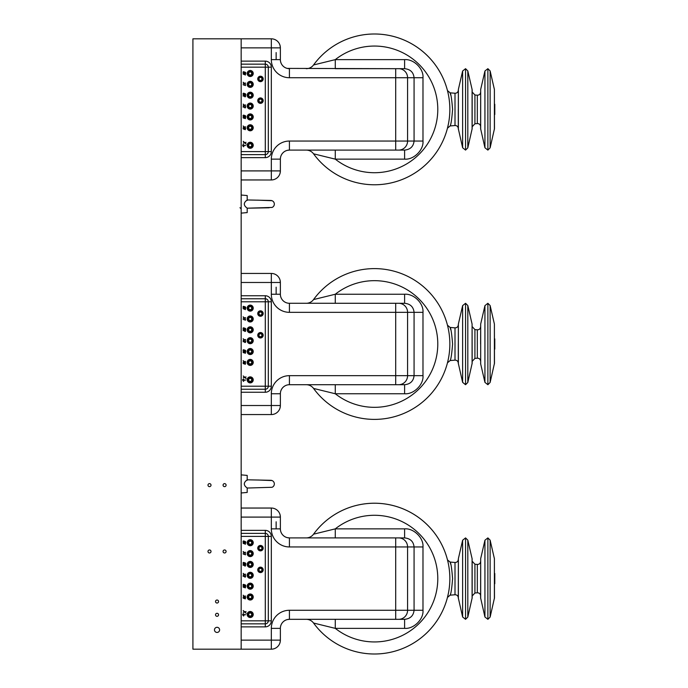 <?xml version="1.0" encoding="UTF-8"?>
<svg xmlns="http://www.w3.org/2000/svg" width="688" height="688" viewBox="0 0 688 688"><rect width="100%" height="100%" fill="white"/><g stroke="black" fill="none" stroke-linecap="round" stroke-linejoin="round"><path stroke-width="1.03" d="M241.17 649.18L192.915 649.18L192.915 38.82L241.17 38.82L241.17 649.18L271.321 649.18A9.047 9.047 0 0 0 280.369 640.132L280.369 628.368A9.047 9.047 0 0 1 289.416 619.32A9.047 9.047 0 0 0 280.369 628.368A9.047 9.047 0 0 1 289.416 619.32L398.67 619.32L395.695 619.32L395.695 610.273L289.416 610.273L289.416 619.32L287.163 619.613A9.047 9.047 0 0 0 286.346 619.862A9.047 9.047 0 0 1 287.163 619.613A9.047 9.047 0 0 0 286.346 619.862L285.52 620.206A9.047 9.047 0 0 0 284.737 620.628A9.047 9.047 0 0 1 285.52 620.206A9.047 9.047 0 0 0 284.737 620.628L283.989 621.126A9.047 9.047 0 0 0 283.301 621.703L283.301 621.703A9.047 9.047 0 0 1 283.989 621.126A9.047 9.047 0 0 0 283.301 621.703L282.648 622.365A9.047 9.047 0 0 0 282.089 623.061A9.047 9.047 0 0 1 282.648 622.365A9.047 9.047 0 0 0 282.089 623.061L281.598 623.818A9.047 9.047 0 0 0 281.194 624.601A9.047 9.047 0 0 1 281.598 623.818A9.047 9.047 0 0 0 281.194 624.601L280.859 625.435A9.047 9.047 0 0 0 280.627 626.252A9.047 9.047 0 0 1 280.859 625.435A9.047 9.047 0 0 0 280.627 626.252L280.463 627.06A9.047 9.047 0 0 0 280.386 627.869A9.047 9.047 0 0 1 280.463 627.06A9.047 9.047 0 0 0 280.386 627.869L280.369 628.368L271.321 628.368A18.094 18.094 0 0 1 289.416 610.273M217.047 632.444A2.563 2.563 0 0 0 219.266 628.6A2.563 2.563 0 0 0 214.819 628.6A2.563 2.563 0 0 0 217.047 632.444M217.047 616.31A1.505 1.505 0 0 0 218.345 614.049A1.505 1.505 0 0 0 215.74 614.049A1.505 1.505 0 0 0 217.047 616.31M217.047 603.041A1.505 1.505 0 0 0 218.345 600.779A1.505 1.505 0 0 0 215.74 600.779A1.505 1.505 0 0 0 217.047 603.041M209.505 552.98A1.505 1.505 0 0 0 210.812 550.718A1.505 1.505 0 0 0 208.197 550.718A1.505 1.505 0 0 0 209.505 552.98M209.505 486.64A1.505 1.505 0 0 0 210.812 484.378A1.505 1.505 0 0 0 208.197 484.378A1.505 1.505 0 0 0 209.505 486.64M224.58 486.64A1.505 1.505 0 0 0 225.888 484.378A1.505 1.505 0 0 0 223.273 484.378A1.505 1.505 0 0 0 224.58 486.64M224.58 552.98A1.505 1.505 0 0 0 225.888 550.718A1.505 1.505 0 0 0 223.273 550.718A1.505 1.505 0 0 0 224.58 552.98M269.154 207.793L247.198 208.197L272.07 207.432A3.621 3.621 0 0 0 270.719 200.457L247.198 199.959L247.198 200.423M241.17 213.125L247.198 212.592L247.198 208.137C243.363 205.428 243.363 202.719 247.198 200.01L247.198 195.555L241.17 195.031M272.07 207.432A3.621 3.621 0 0 0 272.07 200.715L257.553 200.148M257.845 480L272.07 480.568A3.621 3.621 0 0 1 272.07 487.285L247.198 488.041L272.07 487.285A3.621 3.621 0 0 0 272.07 480.568A3.621 3.621 0 0 0 272.044 480.551A3.621 3.621 0 0 0 270.719 480.301L247.198 479.803L247.198 480.267M241.17 492.969L247.198 492.445L247.198 487.99C243.363 485.281 243.363 482.572 247.198 479.863L247.198 475.408L241.17 474.875M494.397 89.449L494.474 128.647L490.123 147.843L490.123 70.933L494.397 89.449L494.397 129.327M490.123 70.933L487.878 68.68L487.878 150.096L490.123 147.843M480.68 129.327L480.68 89.449L480.602 128.647L484.937 147.757L484.937 71.01L487.878 68.68M480.602 126.575C480.387 124.614 479.295 123.616 477.326 123.565L477.326 95.202L474.918 94.996L472.166 91.986L472.166 90.128L472.166 128.647L467.814 147.843L467.814 70.933L472.088 89.449L472.088 129.327M467.814 70.933L465.561 68.68L465.561 150.096L467.814 147.843M458.371 129.327L458.371 89.449L458.294 128.647L462.628 147.757L462.628 71.01L465.561 68.68M458.294 109.383L458.294 128.527C458.07 126.566 456.978 125.569 455.009 125.517L450.115 125.947L447.467 128.2L448.198 125.061A75.388 75.388 0 0 1 313.547 153.811A75.388 75.388 0 0 0 424.935 165.378A75.388 75.388 0 0 0 424.935 53.389A75.388 75.388 0 0 0 313.547 64.964A75.388 75.388 0 0 1 447.475 90.61L447.75 91.728M450.778 95.168L450.115 92.828C450.95 93.783 451.775 99.304 452.601 109.383C451.775 119.471 450.95 124.992 450.115 125.947M449.814 107.07L449.823 107.345A75.388 75.388 0 0 1 449.84 108.472L449.84 110.192M449.823 111.413A75.388 75.388 0 0 0 449.849 109.168A75.388 75.388 0 0 1 449.823 111.413L449.814 111.628A75.388 75.388 0 0 1 448.481 123.694L447.467 128.192M448.284 124.683L448.507 123.522M448.395 94.643L447.905 92.364A75.388 75.388 0 0 1 448.155 93.499L448.43 94.849A75.388 75.388 0 0 1 449.316 100.457A75.388 75.388 0 0 0 448.43 94.849M447.871 92.252L447.475 90.61A75.388 75.388 0 0 0 313.547 64.964L335.28 59.632L335.28 68.68L404.613 68.68L335.28 68.68M447.836 92.106A75.388 75.388 0 0 0 447.51 90.747A75.388 75.388 0 0 1 447.836 92.106L448.077 93.147M449.806 107.01A75.388 75.388 0 0 0 449.359 100.835A75.388 75.388 0 0 1 449.806 107.01M335.28 150.096L335.28 159.143L313.547 153.811A75.388 75.388 0 0 0 448.198 125.061M404.613 59.632C413.703 58.824 423.799 68.774 422.982 77.727L414.073 77.727C413.471 72.266 410.315 69.247 404.613 68.68L404.613 59.632L335.28 59.632A63.33 63.33 0 0 1 420.97 66.409A63.33 63.33 0 0 1 420.97 152.366A63.33 63.33 0 0 1 335.28 159.143L404.613 159.143L404.613 150.096L289.416 150.096A9.047 9.047 0 0 0 280.369 159.143A9.047 9.047 0 0 1 289.416 150.096L289.416 141.049L395.695 141.049L395.695 150.096L398.67 150.096A9.047 8.91 -90 0 0 407.58 141.049L395.695 141.049L395.695 77.727L289.416 77.727L289.416 68.68A9.047 9.047 0 0 1 280.369 59.632L280.369 47.868A9.047 9.047 0 0 0 271.321 38.82L241.17 38.82M287.171 68.396L289.416 68.68A9.047 9.047 0 0 1 280.369 59.632L280.386 60.131A9.047 9.047 0 0 0 280.463 60.94A9.047 9.047 0 0 1 280.386 60.131A9.047 9.047 0 0 0 280.463 60.94L280.627 61.748A9.047 9.047 0 0 0 280.859 62.565A9.047 9.047 0 0 1 280.627 61.748A9.047 9.047 0 0 0 280.859 62.565L281.194 63.399A9.047 9.047 0 0 0 281.598 64.182A9.047 9.047 0 0 1 281.194 63.399A9.047 9.047 0 0 0 281.598 64.182L282.089 64.939A9.047 9.047 0 0 0 282.648 65.635A9.047 9.047 0 0 1 282.089 64.939A9.047 9.047 0 0 0 282.648 65.635L283.301 66.297A9.047 9.047 0 0 0 283.989 66.874A9.047 9.047 0 0 1 283.301 66.297A9.047 9.047 0 0 0 283.989 66.874L284.737 67.372A9.047 9.047 0 0 0 285.52 67.794A9.047 9.047 0 0 1 284.737 67.372A9.047 9.047 0 0 0 285.52 67.794L286.346 68.138A9.047 9.047 0 0 0 287.171 68.396A9.047 9.047 0 0 1 286.346 68.138A9.047 9.047 0 0 0 287.171 68.396L395.695 68.68L395.695 77.727L414.073 77.727L414.073 141.049C413.471 146.51 410.315 149.52 404.613 150.096L398.67 150.096M313.547 153.811A9.047 9.047 0 0 0 306.237 150.096A9.047 9.047 0 0 1 313.547 153.811A75.388 75.388 0 0 0 424.935 165.378A75.388 75.388 0 0 0 424.935 53.389A75.388 75.388 0 0 0 313.547 64.964A9.047 9.047 0 0 1 306.237 68.68A9.047 9.047 0 0 0 313.547 64.964M395.695 68.68L398.67 68.68A9.047 8.91 -90 0 1 407.58 77.727L407.58 141.049L422.982 141.049L422.982 77.727M288.702 150.122A9.047 9.047 0 0 0 287.971 150.216A9.047 9.047 0 0 1 288.702 150.122A9.047 9.047 0 0 0 287.971 150.216M287.163 150.38A9.047 9.047 0 0 0 286.346 150.638A9.047 9.047 0 0 1 287.163 150.38A9.047 9.047 0 0 0 286.346 150.638L285.52 150.982A9.047 9.047 0 0 0 284.737 151.403A9.047 9.047 0 0 1 285.52 150.982A9.047 9.047 0 0 0 284.737 151.403L283.989 151.902A9.047 9.047 0 0 0 283.301 152.478L283.301 152.478A9.047 9.047 0 0 1 283.989 151.902A9.047 9.047 0 0 0 283.301 152.478L282.648 153.14A9.047 9.047 0 0 0 282.089 153.837A9.047 9.047 0 0 1 282.648 153.14A9.047 9.047 0 0 0 282.089 153.837L281.598 154.594A9.047 9.047 0 0 0 281.194 155.376A9.047 9.047 0 0 1 281.598 154.594A9.047 9.047 0 0 0 281.194 155.376L280.859 156.21A9.047 9.047 0 0 0 280.627 157.027A9.047 9.047 0 0 1 280.859 156.21A9.047 9.047 0 0 0 280.627 157.027L280.463 157.836A9.047 9.047 0 0 0 280.386 158.644A9.047 9.047 0 0 1 280.463 157.836A9.047 9.047 0 0 0 280.386 158.644L280.369 159.143A9.047 9.047 0 0 1 289.416 150.096L287.163 150.38M288.736 68.654A9.047 9.047 0 0 1 287.971 68.559A9.047 9.047 0 0 0 288.728 68.654A9.047 9.047 0 0 1 287.971 68.559M241.17 179.955L271.321 179.955A9.047 9.047 0 0 0 280.369 170.908L280.369 159.143L271.321 159.143A18.094 18.094 0 0 1 289.416 141.049M241.17 151.601L265.293 151.601L265.293 64.156L241.17 64.156L265.293 64.156A3.019 3.019 0 0 1 268.311 67.166L241.17 67.166M241.17 154.619L265.293 154.619A3.019 3.019 0 0 0 268.311 151.601L268.311 67.166L271.321 67.166A6.029 6.029 0 0 0 265.293 61.137L241.17 61.137M268.311 151.601A3.019 3.019 0 0 1 265.293 154.619L265.293 151.601L271.321 151.601L271.321 67.166M243.285 143.121L244.636 142.846L246.141 144.067L244.859 142.794L246.063 142.33L244.636 142.588L243.234 141.324L244.403 142.64L243.285 143.121M243.165 104.12L244.154 105.221L243.208 105.685L244.429 105.47L245.693 106.52L244.696 105.41L245.65 104.946L244.429 105.161L243.165 104.12M245.539 84.598L244.696 83.523L245.65 83.059L244.429 83.274L243.148 82.242L244.154 83.334L243.208 83.798L244.429 83.583L245.539 84.598M245.728 128.295L244.696 127.271L245.65 126.816L244.429 127.031L243.165 125.981L244.154 127.091L243.208 127.547L244.429 127.332L245.728 128.295M243.647 116.736L245.65 117.424L245.728 116.392A0.628 0.628 0 0 0 245.203 115.679L243.647 115.137A0.697 0.697 0 0 0 243.552 115.111L243.156 115.317A0.507 0.507 0 0 0 243.122 115.489L243.122 116.023A0.654 0.654 0 0 0 243.303 116.478A1.23 1.23 0 0 0 243.217 116.539L243.647 116.736M243.199 73.435L245.65 74.012L245.728 72.988A0.628 0.628 0 0 0 245.203 72.274L243.647 71.733A0.697 0.697 0 0 0 243.552 71.707L243.156 71.913A0.507 0.507 0 0 0 243.122 72.085L243.122 72.618A0.654 0.654 0 0 0 243.303 73.074A1.23 1.23 0 0 0 243.217 73.126L243.199 73.435M243.156 93.379A0.507 0.507 0 0 0 243.122 93.551L243.122 94.075A0.654 0.654 0 0 0 243.303 94.54A1.23 1.23 0 0 0 243.217 94.591L245.65 95.477L245.728 94.454A0.628 0.628 0 0 0 245.203 93.74L243.647 93.198A0.697 0.697 0 0 0 243.552 93.172L243.156 93.379M243.26 106.047L243.156 107.216L243.294 106.305L244.584 107.638A2.064 2.064 0 0 0 244.687 107.741A0.912 0.912 0 0 0 245.031 107.904L245.384 107.792A0.43 0.43 0 0 0 245.427 107.07A0.877 0.877 0 0 0 245.109 106.726L245.057 106.872A1.058 1.058 0 0 1 245.195 107.001A0.55 0.55 0 0 1 245.341 107.414L244.928 107.698A0.482 0.482 0 0 1 244.808 107.638L243.26 106.047M245.057 95.821A1.058 1.058 0 0 1 245.195 95.959A0.55 0.55 0 0 1 245.341 96.372L244.928 96.647A0.482 0.482 0 0 1 244.808 96.587L243.217 94.97L243.156 96.165L243.294 95.254L244.584 96.587A2.064 2.064 0 0 0 244.687 96.69A0.912 0.912 0 0 0 245.031 96.853L245.384 96.741A0.43 0.43 0 0 0 245.427 96.019A0.877 0.877 0 0 0 245.109 95.675L245.057 95.821M245.324 129.421L244.833 128.811A0.447 0.447 0 0 0 244.489 128.338L243.311 127.959L243.122 128.561A0.447 0.447 0 0 0 243.466 129.043L245.349 129.654L245.435 128.665L245.324 129.421M245.453 118.62L245.487 117.734L245.238 118.499L244.833 117.837A0.447 0.447 0 0 0 244.489 117.364L243.311 116.986L243.122 117.588A0.447 0.447 0 0 0 243.466 118.069L245.453 118.62M245.461 75.001L244.919 74.106L245.229 74.751L243.122 74.098L245.461 75.001M243.174 84.822L245.521 85.561L244.919 84.736L245.229 85.372L243.174 84.822M242.597 145.082L242.898 146.123L242.597 145.082M243.088 144.695L243.397 146.51L243.088 144.695M243.887 145.753L245.676 145.452L243.887 145.452L243.586 144.377L243.586 146.819L243.887 145.753M243.389 115.541L243.423 116.272A0.456 0.456 0 0 0 243.543 116.418L245.461 117.098L245.427 116.143A0.456 0.456 0 0 0 245.306 115.997L243.389 115.541M245.444 72.79L245.427 72.739A0.456 0.456 0 0 0 245.306 72.593L243.552 71.982L243.423 72.868A0.456 0.456 0 0 0 243.543 73.005L245.461 73.693L245.444 72.79M243.423 94.333A0.456 0.456 0 0 0 243.543 94.471L245.461 95.159L245.427 94.196A0.456 0.456 0 0 0 245.306 94.058L243.552 93.448L243.423 94.333M243.303 128.656L244.661 129.284L244.489 128.51L243.406 128.14L243.303 128.656M243.466 117.889L244.661 118.31L244.558 117.579L243.466 117.175L243.466 117.889M247.198 145.271A3.019 3.019 0 0 0 251.722 147.886A3.019 3.019 0 0 0 251.722 142.657A3.019 3.019 0 0 0 247.198 145.271M247.499 145.271A2.718 2.718 0 0 0 251.576 147.619A2.718 2.718 0 0 0 251.576 142.923A2.718 2.718 0 0 0 247.499 145.271M248.119 145.271A2.098 2.098 0 0 0 251.266 147.086A2.098 2.098 0 0 0 251.266 143.457A2.098 2.098 0 0 0 248.119 145.271M248.428 145.271A1.78 1.78 0 0 0 251.111 146.819A1.78 1.78 0 0 0 251.111 143.723A1.78 1.78 0 0 0 248.428 145.271M248.703 145.271A1.505 1.505 0 0 0 250.965 146.578A1.505 1.505 0 0 0 250.965 143.964A1.505 1.505 0 0 0 248.703 145.271M247.198 84.357A3.019 3.019 0 0 0 251.722 86.972A3.019 3.019 0 0 0 251.722 81.743A3.019 3.019 0 0 0 247.198 84.357M247.499 84.357A2.718 2.718 0 0 0 251.576 86.705A2.718 2.718 0 0 0 251.576 82.01A2.718 2.718 0 0 0 247.499 84.357M248.119 84.357A2.098 2.098 0 0 0 251.266 86.172A2.098 2.098 0 0 0 251.266 82.543A2.098 2.098 0 0 0 248.119 84.357M248.428 84.357A1.78 1.78 0 0 0 251.111 85.905A1.78 1.78 0 0 0 251.111 82.809A1.78 1.78 0 0 0 248.428 84.357M248.703 84.357A1.505 1.505 0 0 0 250.965 85.665A1.505 1.505 0 0 0 250.965 83.05A1.505 1.505 0 0 0 248.703 84.357M247.198 73.504A3.019 3.019 0 0 0 251.722 76.11A3.019 3.019 0 0 0 251.722 70.89A3.019 3.019 0 0 0 247.198 73.504M247.499 73.504A2.718 2.718 0 0 0 251.576 75.852A2.718 2.718 0 0 0 251.576 71.148A2.718 2.718 0 0 0 247.499 73.504M248.119 73.504A2.098 2.098 0 0 0 251.266 75.319A2.098 2.098 0 0 0 251.266 71.69A2.098 2.098 0 0 0 248.119 73.504M248.428 73.504A1.78 1.78 0 0 0 251.111 75.044A1.78 1.78 0 0 0 251.111 71.956A1.78 1.78 0 0 0 248.428 73.504M248.703 73.504A1.505 1.505 0 0 0 250.965 74.803A1.505 1.505 0 0 0 250.965 72.197A1.505 1.505 0 0 0 248.703 73.504M247.198 95.211A3.019 3.019 0 0 0 251.722 97.825A3.019 3.019 0 0 0 251.722 92.605A3.019 3.019 0 0 0 247.198 95.211M247.499 95.211A2.718 2.718 0 0 0 251.576 97.567A2.718 2.718 0 0 0 251.576 92.863A2.718 2.718 0 0 0 247.499 95.211M248.119 95.211A2.098 2.098 0 0 0 251.266 97.025A2.098 2.098 0 0 0 251.266 93.396A2.098 2.098 0 0 0 248.119 95.211M248.428 95.211A1.78 1.78 0 0 0 251.111 96.759A1.78 1.78 0 0 0 251.111 93.671A1.78 1.78 0 0 0 248.428 95.211M248.703 95.211A1.505 1.505 0 0 0 250.965 96.518A1.505 1.505 0 0 0 250.965 93.903A1.505 1.505 0 0 0 248.703 95.211M247.198 106.072A3.019 3.019 0 0 0 251.722 108.678A3.019 3.019 0 0 0 251.722 103.458A3.019 3.019 0 0 0 247.198 106.072M247.499 106.072A2.718 2.718 0 0 0 251.576 108.42A2.718 2.718 0 0 0 251.576 103.716A2.718 2.718 0 0 0 247.499 106.072M248.119 106.072A2.098 2.098 0 0 0 251.266 107.887A2.098 2.098 0 0 0 251.266 104.258A2.098 2.098 0 0 0 248.119 106.072M248.428 106.072A1.78 1.78 0 0 0 251.111 107.612A1.78 1.78 0 0 0 251.111 104.524A1.78 1.78 0 0 0 248.428 106.072M248.703 106.072A1.505 1.505 0 0 0 250.965 107.371A1.505 1.505 0 0 0 250.965 104.765A1.505 1.505 0 0 0 248.703 106.072M247.198 116.926A3.019 3.019 0 0 0 251.722 119.54A3.019 3.019 0 0 0 251.722 114.311A3.019 3.019 0 0 0 247.198 116.926M247.499 116.926A2.718 2.718 0 0 0 251.576 119.273A2.718 2.718 0 0 0 251.576 114.578A2.718 2.718 0 0 0 247.499 116.926M248.119 116.926A2.098 2.098 0 0 0 251.266 118.74A2.098 2.098 0 0 0 251.266 115.111A2.098 2.098 0 0 0 248.119 116.926M248.428 116.926A1.78 1.78 0 0 0 251.111 118.474A1.78 1.78 0 0 0 251.111 115.378A1.78 1.78 0 0 0 248.428 116.926M248.703 116.926A1.505 1.505 0 0 0 250.965 118.233A1.505 1.505 0 0 0 250.965 115.618A1.505 1.505 0 0 0 248.703 116.926M247.198 127.779A3.019 3.019 0 0 0 251.722 130.393A3.019 3.019 0 0 0 251.722 125.173A3.019 3.019 0 0 0 247.198 127.779M247.499 127.779A2.718 2.718 0 0 0 251.576 130.135A2.718 2.718 0 0 0 251.576 125.431A2.718 2.718 0 0 0 247.499 127.779M248.119 127.779A2.098 2.098 0 0 0 251.266 129.593A2.098 2.098 0 0 0 251.266 125.964A2.098 2.098 0 0 0 248.119 127.779M248.428 127.779A1.78 1.78 0 0 0 251.111 129.327A1.78 1.78 0 0 0 251.111 126.239A1.78 1.78 0 0 0 248.428 127.779M248.703 127.779A1.505 1.505 0 0 0 250.965 129.086A1.505 1.505 0 0 0 250.965 126.48A1.505 1.505 0 0 0 248.703 127.779M258.989 78.931A1.479 1.479 0 0 0 261.208 80.212A1.479 1.479 0 0 0 261.208 77.641A1.479 1.479 0 0 0 258.989 78.931M258.662 78.931A1.806 1.806 0 0 0 261.371 80.496A1.806 1.806 0 0 0 261.371 77.366A1.806 1.806 0 0 0 258.662 78.931M258.052 78.931A2.417 2.417 0 0 0 261.672 81.021A2.417 2.417 0 0 0 261.672 76.841A2.417 2.417 0 0 0 258.052 78.931M257.751 78.931A2.718 2.718 0 0 0 261.827 81.279A2.718 2.718 0 0 0 261.827 76.574A2.718 2.718 0 0 0 257.751 78.931M258.989 100.637A1.479 1.479 0 0 0 261.208 101.927A1.479 1.479 0 0 0 261.208 99.356A1.479 1.479 0 0 0 258.989 100.637M258.662 100.637A1.806 1.806 0 0 0 261.371 102.211A1.806 1.806 0 0 0 261.371 99.072A1.806 1.806 0 0 0 258.662 100.637M258.052 100.637A2.417 2.417 0 0 0 261.672 102.727A2.417 2.417 0 0 0 261.672 98.556A2.417 2.417 0 0 0 258.052 100.637M257.751 100.637A2.718 2.718 0 0 0 261.827 102.994A2.718 2.718 0 0 0 261.827 98.289A2.718 2.718 0 0 0 257.751 100.637M494.474 114.509L494.474 104.258M494.784 104.258L494.784 114.509M276.146 52.563L276.146 59.632M494.397 324.065L494.474 363.255L490.123 382.451L490.123 305.549L494.397 324.065L494.397 363.935M490.123 305.549L487.878 303.288L487.878 384.712L490.123 382.451M480.602 344L480.68 324.065L480.68 363.935L484.937 382.373L484.937 305.627L487.878 303.288M472.088 324.065L472.166 363.255L467.814 382.451L467.814 305.549L472.088 324.065L472.088 363.935M467.814 305.549L465.561 303.288L465.561 384.712L467.814 382.451M458.371 363.935L458.371 324.065L458.294 363.255L462.628 382.373L462.628 305.627L465.561 303.288M458.294 344L458.294 363.135C458.07 361.183 456.978 360.185 455.009 360.134L450.115 360.564L447.467 362.808M450.778 329.784L450.115 327.436C450.95 328.4 451.775 333.912 452.601 344C451.775 354.088 450.95 359.609 450.115 360.564M449.84 343.08L449.84 344.808M448.481 358.31L448.198 359.669M448.284 359.291L448.507 358.138M448.757 356.762L448.834 356.324M448.395 329.251L447.905 326.981M447.871 326.869L447.75 326.336M447.836 326.714L448.077 327.763M448.155 328.107L448.43 329.466M335.28 384.712L335.28 393.76L313.547 388.428A75.388 75.388 0 0 0 424.935 399.995A75.388 75.388 0 0 0 424.935 288.005A75.388 75.388 0 0 0 313.547 299.572L335.28 294.24L335.28 303.288M404.613 294.24C413.703 293.432 423.799 303.382 422.982 312.335L414.073 312.335C413.471 306.882 410.315 303.864 404.613 303.288L395.695 303.288L404.613 303.288L404.613 294.24L335.28 294.24A63.33 63.33 0 0 1 420.97 301.026A63.33 63.33 0 0 1 420.97 386.974A63.33 63.33 0 0 1 335.28 393.76L404.613 393.76L404.613 384.712L289.416 384.712A9.047 9.047 0 0 0 280.369 393.76A9.047 9.047 0 0 1 289.416 384.712L289.416 375.665L395.695 375.665L395.695 384.712L398.67 384.712A9.047 8.91 -90 0 0 407.58 375.665L395.695 375.665L395.695 312.335L289.416 312.335L289.416 303.288A9.047 9.047 0 0 1 280.369 294.24L280.369 282.484A9.047 9.047 0 0 0 271.321 273.437L241.17 273.437M288.883 303.27L395.695 303.288L395.695 312.335L414.073 312.335L414.073 375.665C413.471 381.118 410.315 384.136 404.613 384.712L398.67 384.712M313.547 388.428A9.047 9.047 0 0 0 306.237 384.712A9.047 9.047 0 0 1 313.547 388.428A75.388 75.388 0 0 0 424.935 399.995A75.388 75.388 0 0 0 424.935 288.005A75.388 75.388 0 0 0 313.547 299.572A9.047 9.047 0 0 1 306.237 303.288A9.047 9.047 0 0 0 313.547 299.572M241.17 414.563L271.321 414.563A9.047 9.047 0 0 0 280.369 405.516L280.369 393.76L271.321 393.76A18.094 18.094 0 0 1 289.416 375.665M241.17 386.217L265.293 386.217L265.293 298.764L241.17 298.764M241.17 389.236L265.293 389.236A3.019 3.019 0 0 0 268.311 386.217L268.311 301.783L241.17 301.783M265.293 295.754L265.293 298.764A3.019 3.019 0 0 1 268.311 301.783L271.321 301.783A6.029 6.029 0 0 0 265.293 295.754L241.17 295.754M268.311 386.217A3.019 3.019 0 0 1 265.293 389.236L265.293 386.217L271.321 386.217L271.321 301.783M243.285 377.738L244.636 377.454L246.149 378.641L244.859 377.411L246.063 376.938L244.636 377.205L243.234 375.94L244.403 377.248L243.285 377.738M243.165 338.728L244.154 339.838L243.208 340.293L244.429 340.078L245.693 341.128L244.696 340.018L245.65 339.562L244.429 339.777L243.165 338.728M245.539 319.206L244.696 318.131L245.65 317.675L244.429 317.89L243.148 316.85L244.154 317.951L243.208 318.406L244.429 318.191L245.539 319.206M245.728 362.911L244.696 361.888L245.65 361.432L244.429 361.647L243.131 360.632L244.154 361.699L243.208 362.163L244.429 361.948L245.728 362.911M243.647 351.344L245.65 352.032L245.728 351.009A0.628 0.628 0 0 0 245.203 350.295L243.647 349.753A0.697 0.697 0 0 0 243.552 349.728L243.156 349.934A0.507 0.507 0 0 0 243.122 350.106L243.122 350.631A0.654 0.654 0 0 0 243.303 351.095A1.23 1.23 0 0 0 243.217 351.147L243.647 351.344M243.199 308.052L245.65 308.628L245.728 307.596A0.628 0.628 0 0 0 245.203 306.891L243.647 306.349A0.697 0.697 0 0 0 243.552 306.323L243.156 306.53A0.507 0.507 0 0 0 243.122 306.693L243.122 307.226A0.654 0.654 0 0 0 243.303 307.691A1.23 1.23 0 0 0 243.217 307.742L243.199 308.052M243.156 327.995A0.507 0.507 0 0 0 243.122 328.159L243.122 328.692A0.654 0.654 0 0 0 243.303 329.148A1.23 1.23 0 0 0 243.217 329.208L245.65 330.094L245.728 329.062A0.628 0.628 0 0 0 245.203 328.348L243.647 327.815A0.697 0.697 0 0 0 243.552 327.789L243.156 327.995M243.26 340.663L243.156 341.824L243.294 340.921L244.584 342.254A2.064 2.064 0 0 0 244.687 342.349A0.912 0.912 0 0 0 245.031 342.521L245.384 342.409A0.43 0.43 0 0 0 245.427 341.678A0.877 0.877 0 0 0 245.109 341.334L245.057 341.489A1.058 1.058 0 0 1 245.195 341.618A0.55 0.55 0 0 1 245.341 342.031L244.928 342.314A0.482 0.482 0 0 1 244.808 342.246L243.26 340.663M245.057 330.438A1.058 1.058 0 0 1 245.195 330.567A0.55 0.55 0 0 1 245.341 330.98L244.928 331.263A0.482 0.482 0 0 1 244.808 331.195L243.182 329.578L243.156 330.773L243.294 329.87L244.584 331.203A2.064 2.064 0 0 0 244.687 331.306A0.912 0.912 0 0 0 245.031 331.47L245.384 331.358A0.43 0.43 0 0 0 245.427 330.636A0.877 0.877 0 0 0 245.109 330.292L245.057 330.438M245.324 364.038L244.833 363.427A0.447 0.447 0 0 0 244.489 362.954L243.311 362.576L243.122 363.178A0.447 0.447 0 0 0 243.466 363.651L245.349 364.27L245.435 363.281L245.324 364.038M245.453 353.236L245.487 352.351L245.238 353.116L244.833 352.454A0.447 0.447 0 0 0 244.489 351.981L243.311 351.602L243.122 352.204A0.447 0.447 0 0 0 243.466 352.677L245.453 353.236M245.461 309.617L244.919 308.723L245.229 309.359L243.122 308.706L245.461 309.617M243.174 319.438L245.521 320.178L244.902 319.344L245.229 319.989L243.174 319.438M242.597 379.69L242.898 380.731L242.597 379.69M243.088 379.303L243.397 381.118L243.088 379.303M243.887 380.361L245.676 380.06L243.887 380.06L243.586 378.993L243.586 381.436L243.887 380.361M243.389 350.149L243.423 350.889A0.456 0.456 0 0 0 243.543 351.026L245.461 351.714L245.427 350.76A0.456 0.456 0 0 0 245.306 350.613L243.389 350.149M245.444 307.398L245.427 307.347A0.456 0.456 0 0 0 245.306 307.209L243.552 306.599L243.423 307.476A0.456 0.456 0 0 0 243.543 307.622L245.461 308.301L245.444 307.398M243.423 328.941A0.456 0.456 0 0 0 243.543 329.088L245.461 329.767L245.427 328.812A0.456 0.456 0 0 0 245.306 328.675L243.483 328.073L243.423 328.941M243.303 363.273L244.661 363.9L244.489 363.126L243.406 362.757L243.303 363.273M243.466 352.505L244.661 352.927L244.558 352.187L243.466 351.792L243.466 352.505M247.198 379.888A3.019 3.019 0 0 0 251.722 382.494A3.019 3.019 0 0 0 251.722 377.273A3.019 3.019 0 0 0 247.198 379.888M247.499 379.888A2.718 2.718 0 0 0 251.576 382.236A2.718 2.718 0 0 0 251.576 377.531A2.718 2.718 0 0 0 247.499 379.888M248.119 379.888A2.098 2.098 0 0 0 251.266 381.702A2.098 2.098 0 0 0 251.266 378.073A2.098 2.098 0 0 0 248.119 379.888M248.428 379.888A1.78 1.78 0 0 0 251.111 381.427A1.78 1.78 0 0 0 251.111 378.34A1.78 1.78 0 0 0 248.428 379.888M248.703 379.888A1.505 1.505 0 0 0 250.965 381.195A1.505 1.505 0 0 0 250.965 378.581A1.505 1.505 0 0 0 248.703 379.888M247.198 318.974A3.019 3.019 0 0 0 251.722 321.58A3.019 3.019 0 0 0 251.722 316.36A3.019 3.019 0 0 0 247.198 318.974M247.499 318.974A2.718 2.718 0 0 0 251.576 321.322A2.718 2.718 0 0 0 251.576 316.618A2.718 2.718 0 0 0 247.499 318.974M248.119 318.974A2.098 2.098 0 0 0 251.266 320.789A2.098 2.098 0 0 0 251.266 317.159A2.098 2.098 0 0 0 248.119 318.974M248.428 318.974A1.78 1.78 0 0 0 251.111 320.513A1.78 1.78 0 0 0 251.111 317.426A1.78 1.78 0 0 0 248.428 318.974M248.703 318.974A1.505 1.505 0 0 0 250.965 320.273A1.505 1.505 0 0 0 250.965 317.667A1.505 1.505 0 0 0 248.703 318.974M247.198 308.112A3.019 3.019 0 0 0 251.722 310.727A3.019 3.019 0 0 0 251.722 305.506A3.019 3.019 0 0 0 247.198 308.112M247.499 308.112A2.718 2.718 0 0 0 251.576 310.469A2.718 2.718 0 0 0 251.576 305.764A2.718 2.718 0 0 0 247.499 308.112M248.119 308.112A2.098 2.098 0 0 0 251.266 309.927A2.098 2.098 0 0 0 251.266 306.298A2.098 2.098 0 0 0 248.119 308.112M248.428 308.112A1.78 1.78 0 0 0 251.111 309.66A1.78 1.78 0 0 0 251.111 306.573A1.78 1.78 0 0 0 248.428 308.112M248.703 308.112A1.505 1.505 0 0 0 250.965 309.419A1.505 1.505 0 0 0 250.965 306.805A1.505 1.505 0 0 0 248.703 308.112M247.198 329.827A3.019 3.019 0 0 0 251.722 332.442A3.019 3.019 0 0 0 251.722 327.213A3.019 3.019 0 0 0 247.198 329.827M247.499 329.827A2.718 2.718 0 0 0 251.576 332.175A2.718 2.718 0 0 0 251.576 327.479A2.718 2.718 0 0 0 247.499 329.827M248.119 329.827A2.098 2.098 0 0 0 251.266 331.642A2.098 2.098 0 0 0 251.266 328.013A2.098 2.098 0 0 0 248.119 329.827M248.428 329.827A1.78 1.78 0 0 0 251.111 331.375A1.78 1.78 0 0 0 251.111 328.279A1.78 1.78 0 0 0 248.428 329.827M248.703 329.827A1.505 1.505 0 0 0 250.965 331.134A1.505 1.505 0 0 0 250.965 328.52A1.505 1.505 0 0 0 248.703 329.827M247.198 340.68A3.019 3.019 0 0 0 251.722 343.295A3.019 3.019 0 0 0 251.722 338.075A3.019 3.019 0 0 0 247.198 340.68M247.499 340.68A2.718 2.718 0 0 0 251.576 343.037A2.718 2.718 0 0 0 251.576 338.333A2.718 2.718 0 0 0 247.499 340.68M248.119 340.68A2.098 2.098 0 0 0 251.266 342.495A2.098 2.098 0 0 0 251.266 338.866A2.098 2.098 0 0 0 248.119 340.68M248.428 340.68A1.78 1.78 0 0 0 251.111 342.228A1.78 1.78 0 0 0 251.111 339.141A1.78 1.78 0 0 0 248.428 340.68M248.703 340.68A1.505 1.505 0 0 0 250.965 341.988A1.505 1.505 0 0 0 250.965 339.373A1.505 1.505 0 0 0 248.703 340.68M247.198 351.542A3.019 3.019 0 0 0 251.722 354.148A3.019 3.019 0 0 0 251.722 348.928A3.019 3.019 0 0 0 247.198 351.542M247.499 351.542A2.718 2.718 0 0 0 251.576 353.89A2.718 2.718 0 0 0 251.576 349.186A2.718 2.718 0 0 0 247.499 351.542M248.119 351.542A2.098 2.098 0 0 0 251.266 353.357A2.098 2.098 0 0 0 251.266 349.728A2.098 2.098 0 0 0 248.119 351.542M248.428 351.542A1.78 1.78 0 0 0 251.111 353.082A1.78 1.78 0 0 0 251.111 349.994A1.78 1.78 0 0 0 248.428 351.542M248.703 351.542A1.505 1.505 0 0 0 250.965 352.841A1.505 1.505 0 0 0 250.965 350.235A1.505 1.505 0 0 0 248.703 351.542M247.198 362.395A3.019 3.019 0 0 0 251.722 365.01A3.019 3.019 0 0 0 251.722 359.781A3.019 3.019 0 0 0 247.198 362.395M247.499 362.395A2.718 2.718 0 0 0 251.576 364.743A2.718 2.718 0 0 0 251.576 360.048A2.718 2.718 0 0 0 247.499 362.395M248.119 362.395A2.098 2.098 0 0 0 251.266 364.21A2.098 2.098 0 0 0 251.266 360.581A2.098 2.098 0 0 0 248.119 362.395M248.428 362.395A1.78 1.78 0 0 0 251.111 363.943A1.78 1.78 0 0 0 251.111 360.847A1.78 1.78 0 0 0 248.428 362.395M248.703 362.395A1.505 1.505 0 0 0 250.965 363.703A1.505 1.505 0 0 0 250.965 361.088A1.505 1.505 0 0 0 248.703 362.395M258.989 313.539A1.479 1.479 0 0 0 261.208 314.829A1.479 1.479 0 0 0 261.208 312.257A1.479 1.479 0 0 0 258.989 313.539M258.662 313.539A1.806 1.806 0 0 0 261.371 315.113A1.806 1.806 0 0 0 261.371 311.974A1.806 1.806 0 0 0 258.662 313.539M258.052 313.539A2.417 2.417 0 0 0 261.672 315.629A2.417 2.417 0 0 0 261.672 311.449A2.417 2.417 0 0 0 258.052 313.539M257.751 313.539A2.718 2.718 0 0 0 261.827 315.895A2.718 2.718 0 0 0 261.827 311.191A2.718 2.718 0 0 0 257.751 313.539M258.989 335.254A1.479 1.479 0 0 0 261.208 336.535A1.479 1.479 0 0 0 261.208 333.972A1.479 1.479 0 0 0 258.989 335.254M258.662 335.254A1.806 1.806 0 0 0 261.371 336.819A1.806 1.806 0 0 0 261.371 333.689A1.806 1.806 0 0 0 258.662 335.254M258.052 335.254A2.417 2.417 0 0 0 261.672 337.344A2.417 2.417 0 0 0 261.672 333.164A2.417 2.417 0 0 0 258.052 335.254M257.751 335.254A2.718 2.718 0 0 0 261.827 337.602A2.718 2.718 0 0 0 261.827 332.906A2.718 2.718 0 0 0 257.751 335.254M494.474 349.126L494.474 338.874M494.784 338.874L494.784 349.126M276.146 287.171L276.146 294.24M494.397 558.673L494.474 597.872L490.123 617.067L490.123 540.157L494.397 558.673L494.397 598.551M490.123 540.157L487.878 537.904L487.878 619.32L490.123 617.067M480.68 598.551L480.68 558.673L480.602 597.872L484.937 616.99L484.937 540.243L487.878 537.904M480.602 595.799C480.387 593.847 479.295 592.841 477.326 592.798L477.326 564.435L474.918 564.22L472.166 561.219L472.166 597.872L467.814 617.067L467.814 540.157L472.088 558.673L472.088 598.551M472.166 561.219L472.166 578.617M467.814 540.157L465.561 537.904L465.561 619.32L467.814 617.067M458.371 598.551L458.371 558.673L458.294 597.872L462.628 616.99L462.628 540.243L465.561 537.904M450.778 564.392L450.115 562.053C450.95 563.008 451.775 568.529 452.601 578.617C451.775 588.696 450.95 594.217 450.115 595.172L447.467 597.425L448.198 594.286A75.388 75.388 0 0 1 313.547 623.036A75.388 75.388 0 0 0 424.935 634.611A75.388 75.388 0 0 0 424.935 522.622A75.388 75.388 0 0 0 313.547 534.189A75.388 75.388 0 0 1 447.475 559.843L447.75 560.952M449.814 576.303L449.823 576.57A75.388 75.388 0 0 1 449.84 577.696L449.84 579.425M449.823 580.638A75.388 75.388 0 0 0 449.849 578.393A75.388 75.388 0 0 1 449.823 580.638L449.814 580.853A75.388 75.388 0 0 1 448.481 592.918L447.467 597.416M448.284 593.907L448.507 592.746M448.757 591.379L448.834 590.932M448.395 563.868L447.905 561.597A75.388 75.388 0 0 1 448.155 562.724L448.43 564.083A75.388 75.388 0 0 1 449.316 569.681A75.388 75.388 0 0 0 448.43 564.083M447.871 561.477L447.51 559.972A75.388 75.388 0 0 1 447.836 561.331L448.077 562.38M447.501 559.946L450.115 562.053L455.009 562.483L455.009 594.75C456.978 594.793 458.07 595.799 458.294 597.752M449.806 576.234A75.388 75.388 0 0 0 449.359 570.06A75.388 75.388 0 0 1 449.806 576.234M335.28 537.904L307.192 537.904L335.28 537.904L335.28 528.857A63.33 63.33 0 0 1 420.97 535.634A63.33 63.33 0 0 1 420.97 621.591A63.33 63.33 0 0 1 335.28 628.368L404.613 628.368L404.613 619.32L335.28 619.32L335.28 628.368L313.547 623.036A75.388 75.388 0 0 0 448.198 594.286M404.613 528.857C413.703 528.049 423.799 537.999 422.982 546.951L414.073 546.951C413.471 541.49 410.315 538.48 404.613 537.904L395.695 537.904L404.613 537.904L404.613 528.857L335.28 528.857L313.547 534.189A9.047 9.047 0 0 1 306.237 537.904A9.047 9.047 0 0 0 313.547 534.189A75.388 75.388 0 0 1 447.475 559.843M422.982 546.951L422.982 610.273L395.695 610.273L395.695 546.951L289.416 546.951L289.416 537.904L395.695 537.904L395.695 546.951L414.073 546.951L414.073 610.273C413.471 615.734 410.315 618.753 404.613 619.32L335.28 619.32M313.547 623.036A9.047 9.047 0 0 0 306.237 619.32A9.047 9.047 0 0 1 313.547 623.036A75.388 75.388 0 0 0 424.935 634.611A75.388 75.388 0 0 0 424.935 522.622A75.388 75.388 0 0 0 313.547 534.189M288.702 619.355A9.047 9.047 0 0 0 287.971 619.441A9.047 9.047 0 0 1 288.702 619.355A9.047 9.047 0 0 0 287.971 619.441M288.702 537.878A9.047 9.047 0 0 1 287.971 537.784A9.047 9.047 0 0 0 288.702 537.878A9.047 9.047 0 0 1 287.971 537.784M287.163 537.62L289.416 537.904A9.047 9.047 0 0 1 280.369 528.857L280.386 529.356A9.047 9.047 0 0 0 280.463 530.164A9.047 9.047 0 0 1 280.386 529.356A9.047 9.047 0 0 0 280.463 530.164L280.627 530.973A9.047 9.047 0 0 0 280.859 531.79A9.047 9.047 0 0 1 280.627 530.973A9.047 9.047 0 0 0 280.859 531.79L281.194 532.624A9.047 9.047 0 0 0 281.598 533.406A9.047 9.047 0 0 1 281.194 532.624A9.047 9.047 0 0 0 281.598 533.406L282.089 534.163A9.047 9.047 0 0 0 282.648 534.86A9.047 9.047 0 0 1 282.089 534.163A9.047 9.047 0 0 0 282.648 534.86L283.301 535.522A9.047 9.047 0 0 0 283.989 536.098A9.047 9.047 0 0 1 283.301 535.522A9.047 9.047 0 0 0 283.989 536.098L284.737 536.597A9.047 9.047 0 0 0 285.52 537.018A9.047 9.047 0 0 1 284.737 536.597A9.047 9.047 0 0 0 285.52 537.018L286.346 537.362A9.047 9.047 0 0 0 287.163 537.62A9.047 9.047 0 0 1 286.346 537.362A9.047 9.047 0 0 0 287.163 537.62L288.874 537.887M241.17 530.362L265.293 530.362A6.029 6.029 0 0 1 271.321 536.399L271.321 620.834L268.311 620.834A3.019 3.019 0 0 1 265.293 623.844L241.17 623.844L265.293 623.844A3.019 3.019 0 0 0 268.311 620.834L268.311 536.399L241.17 536.399M241.17 620.834L265.293 620.834L265.293 533.381L241.17 533.381M289.416 546.951A18.094 18.094 0 0 1 271.321 528.857L280.369 528.857A9.047 9.047 0 0 0 289.416 537.904A9.047 9.047 0 0 1 280.369 528.857L280.369 517.092A9.047 9.047 0 0 0 271.321 508.045L241.17 508.045M265.293 530.362L265.293 533.381A3.019 3.019 0 0 1 268.311 536.399L271.321 536.399M243.285 612.346L244.636 612.071L246.149 613.257L244.859 612.028L246.063 611.555L244.636 611.813L243.234 610.548L244.403 611.864L243.285 612.346M243.165 573.345L244.154 574.446L243.208 574.91L244.429 574.695L245.693 575.744L244.696 574.635L245.65 574.179L244.429 574.394L243.165 573.345M245.539 553.823L244.696 552.748L245.65 552.292L244.429 552.507L243.131 551.492L244.154 552.559L243.208 553.023L244.429 552.808L245.539 553.823M245.728 597.519L244.696 596.505L245.65 596.04L244.429 596.255L243.165 595.206L244.154 596.315L243.208 596.78L244.429 596.565L245.728 597.519M243.647 585.961L245.65 586.649L245.728 585.617A0.628 0.628 0 0 0 245.203 584.912L243.647 584.37A0.697 0.697 0 0 0 243.552 584.344L243.156 584.551A0.507 0.507 0 0 0 243.122 584.714L243.122 585.247A0.654 0.654 0 0 0 243.303 585.703A1.23 1.23 0 0 0 243.217 585.763L243.647 585.961M243.199 542.669L245.65 543.245L245.728 542.213A0.628 0.628 0 0 0 245.203 541.499L243.647 540.957A0.697 0.697 0 0 0 243.552 540.931L243.156 541.138A0.507 0.507 0 0 0 243.122 541.31L243.122 541.843A0.654 0.654 0 0 0 243.303 542.299A1.23 1.23 0 0 0 243.217 542.359L243.199 542.669M243.156 562.603A0.507 0.507 0 0 0 243.122 562.775L243.122 563.309A0.654 0.654 0 0 0 243.303 563.764A1.23 1.23 0 0 0 243.217 563.816L245.65 564.71L245.728 563.678A0.628 0.628 0 0 0 245.203 562.965L243.647 562.423A0.697 0.697 0 0 0 243.552 562.397L243.156 562.603M243.26 575.28L243.156 576.441L243.294 575.529L244.584 576.862A2.064 2.064 0 0 0 244.687 576.965A0.912 0.912 0 0 0 245.031 577.137L245.384 577.017A0.43 0.43 0 0 0 245.427 576.295A0.877 0.877 0 0 0 245.109 575.951L245.057 576.097A1.058 1.058 0 0 1 245.195 576.234A0.55 0.55 0 0 1 245.341 576.647L244.928 576.922A0.482 0.482 0 0 1 244.808 576.862L243.26 575.28M245.057 565.046A1.058 1.058 0 0 1 245.195 565.183A0.55 0.55 0 0 1 245.341 565.596L244.928 565.88A0.482 0.482 0 0 1 244.808 565.811L243.182 564.194L243.156 565.39L243.294 564.478L244.584 565.82A2.064 2.064 0 0 0 244.687 565.914A0.912 0.912 0 0 0 245.031 566.086L245.384 565.966A0.43 0.43 0 0 0 245.427 565.244A0.877 0.877 0 0 0 245.109 564.9L245.057 565.046M245.324 598.655L244.833 598.044A0.447 0.447 0 0 0 244.489 597.562L243.311 597.184L243.122 597.786A0.447 0.447 0 0 0 243.466 598.268L245.349 598.878L245.435 597.898L245.324 598.655M245.453 587.844L245.487 586.959L245.238 587.733L244.833 587.07A0.447 0.447 0 0 0 244.489 586.589L243.311 586.21L243.122 586.812A0.447 0.447 0 0 0 243.466 587.294L245.453 587.844M245.461 544.225L244.902 543.331L245.229 543.976L243.122 543.322L245.461 544.225M243.174 554.046L245.521 554.795L244.919 553.96L245.229 554.605L243.174 554.046M242.597 614.307L242.898 615.347L242.597 614.307M243.088 613.92L243.397 615.734L243.088 613.92M243.887 614.977L245.676 614.676L243.887 614.676L243.586 613.601L243.586 616.044L243.887 614.977M243.389 584.766L243.423 585.497A0.456 0.456 0 0 0 243.543 585.643L245.461 586.322L245.427 585.368A0.456 0.456 0 0 0 245.306 585.23L243.389 584.766M245.444 542.015L245.427 541.963A0.456 0.456 0 0 0 245.306 541.817L243.552 541.207L243.423 542.092A0.456 0.456 0 0 0 243.543 542.23L245.461 542.918L245.444 542.015M243.423 563.558A0.456 0.456 0 0 0 243.543 563.696L245.461 564.384L245.427 563.429A0.456 0.456 0 0 0 245.306 563.283L243.552 562.672L243.423 563.558M243.303 597.889L244.661 598.508L244.489 597.743L243.406 597.365L243.303 597.889M243.466 587.113L244.661 587.535L244.558 586.804L243.466 586.408L243.466 587.113M247.198 614.496A3.019 3.019 0 0 0 251.722 617.11A3.019 3.019 0 0 0 251.722 611.89A3.019 3.019 0 0 0 247.198 614.496M247.499 614.496A2.718 2.718 0 0 0 251.576 616.852A2.718 2.718 0 0 0 251.576 612.148A2.718 2.718 0 0 0 247.499 614.496M248.119 614.496A2.098 2.098 0 0 0 251.266 616.31A2.098 2.098 0 0 0 251.266 612.681A2.098 2.098 0 0 0 248.119 614.496M248.428 614.496A1.78 1.78 0 0 0 251.111 616.044A1.78 1.78 0 0 0 251.111 612.956A1.78 1.78 0 0 0 248.428 614.496M248.703 614.496A1.505 1.505 0 0 0 250.965 615.803A1.505 1.505 0 0 0 250.965 613.197A1.505 1.505 0 0 0 248.703 614.496M247.198 553.582A3.019 3.019 0 0 0 251.722 556.196A3.019 3.019 0 0 0 251.722 550.976A3.019 3.019 0 0 0 247.198 553.582M247.499 553.582A2.718 2.718 0 0 0 251.576 555.938A2.718 2.718 0 0 0 251.576 551.234A2.718 2.718 0 0 0 247.499 553.582M248.119 553.582A2.098 2.098 0 0 0 251.266 555.397A2.098 2.098 0 0 0 251.266 551.767A2.098 2.098 0 0 0 248.119 553.582M248.428 553.582A1.78 1.78 0 0 0 251.111 555.13A1.78 1.78 0 0 0 251.111 552.043A1.78 1.78 0 0 0 248.428 553.582M248.703 553.582A1.505 1.505 0 0 0 250.965 554.889A1.505 1.505 0 0 0 250.965 552.275A1.505 1.505 0 0 0 248.703 553.582M247.198 542.729A3.019 3.019 0 0 0 251.722 545.343A3.019 3.019 0 0 0 251.722 540.114A3.019 3.019 0 0 0 247.198 542.729M247.499 542.729A2.718 2.718 0 0 0 251.576 545.077A2.718 2.718 0 0 0 251.576 540.381A2.718 2.718 0 0 0 247.499 542.729M248.119 542.729A2.098 2.098 0 0 0 251.266 544.543A2.098 2.098 0 0 0 251.266 540.914A2.098 2.098 0 0 0 248.119 542.729M248.428 542.729A1.78 1.78 0 0 0 251.111 544.277A1.78 1.78 0 0 0 251.111 541.181A1.78 1.78 0 0 0 248.428 542.729M248.703 542.729A1.505 1.505 0 0 0 250.965 544.036A1.505 1.505 0 0 0 250.965 541.422A1.505 1.505 0 0 0 248.703 542.729M247.198 564.444A3.019 3.019 0 0 0 251.722 567.05A3.019 3.019 0 0 0 251.722 561.829A3.019 3.019 0 0 0 247.198 564.444M247.499 564.444A2.718 2.718 0 0 0 251.576 566.792A2.718 2.718 0 0 0 251.576 562.087A2.718 2.718 0 0 0 247.499 564.444M248.119 564.444A2.098 2.098 0 0 0 251.266 566.258A2.098 2.098 0 0 0 251.266 562.629A2.098 2.098 0 0 0 248.119 564.444M248.428 564.444A1.78 1.78 0 0 0 251.111 565.983A1.78 1.78 0 0 0 251.111 562.896A1.78 1.78 0 0 0 248.428 564.444M248.703 564.444A1.505 1.505 0 0 0 250.965 565.742A1.505 1.505 0 0 0 250.965 563.137A1.505 1.505 0 0 0 248.703 564.444M247.198 575.297A3.019 3.019 0 0 0 251.722 577.911A3.019 3.019 0 0 0 251.722 572.683A3.019 3.019 0 0 0 247.198 575.297M247.499 575.297A2.718 2.718 0 0 0 251.576 577.645A2.718 2.718 0 0 0 251.576 572.949A2.718 2.718 0 0 0 247.499 575.297M248.119 575.297A2.098 2.098 0 0 0 251.266 577.112A2.098 2.098 0 0 0 251.266 573.482A2.098 2.098 0 0 0 248.119 575.297M248.428 575.297A1.78 1.78 0 0 0 251.111 576.845A1.78 1.78 0 0 0 251.111 573.749A1.78 1.78 0 0 0 248.428 575.297M248.703 575.297A1.505 1.505 0 0 0 250.965 576.604A1.505 1.505 0 0 0 250.965 573.99A1.505 1.505 0 0 0 248.703 575.297M247.198 586.15A3.019 3.019 0 0 0 251.722 588.765A3.019 3.019 0 0 0 251.722 583.544A3.019 3.019 0 0 0 247.198 586.15M247.499 586.15A2.718 2.718 0 0 0 251.576 588.507A2.718 2.718 0 0 0 251.576 583.802A2.718 2.718 0 0 0 247.499 586.15M248.119 586.15A2.098 2.098 0 0 0 251.266 587.965A2.098 2.098 0 0 0 251.266 584.336A2.098 2.098 0 0 0 248.119 586.15M248.428 586.15A1.78 1.78 0 0 0 251.111 587.698A1.78 1.78 0 0 0 251.111 584.611A1.78 1.78 0 0 0 248.428 586.15M248.703 586.15A1.505 1.505 0 0 0 250.965 587.457A1.505 1.505 0 0 0 250.965 584.843A1.505 1.505 0 0 0 248.703 586.15M247.198 597.012A3.019 3.019 0 0 0 251.722 599.618A3.019 3.019 0 0 0 251.722 594.398A3.019 3.019 0 0 0 247.198 597.012M247.499 597.012A2.718 2.718 0 0 0 251.576 599.36A2.718 2.718 0 0 0 251.576 594.656A2.718 2.718 0 0 0 247.499 597.012M248.119 597.012A2.098 2.098 0 0 0 251.266 598.827A2.098 2.098 0 0 0 251.266 595.197A2.098 2.098 0 0 0 248.119 597.012M248.428 597.012A1.78 1.78 0 0 0 251.111 598.551A1.78 1.78 0 0 0 251.111 595.464A1.78 1.78 0 0 0 248.428 597.012M248.703 597.012A1.505 1.505 0 0 0 250.965 598.311A1.505 1.505 0 0 0 250.965 595.705A1.505 1.505 0 0 0 248.703 597.012M258.989 548.155A1.479 1.479 0 0 0 261.208 549.437A1.479 1.479 0 0 0 261.208 546.874A1.479 1.479 0 0 0 258.989 548.155M258.662 548.155A1.806 1.806 0 0 0 261.371 549.721A1.806 1.806 0 0 0 261.371 546.59A1.806 1.806 0 0 0 258.662 548.155M258.052 548.155A2.417 2.417 0 0 0 261.672 550.245A2.417 2.417 0 0 0 261.672 546.066A2.417 2.417 0 0 0 258.052 548.155M257.751 548.155A2.718 2.718 0 0 0 261.827 550.503A2.718 2.718 0 0 0 261.827 545.808A2.718 2.718 0 0 0 257.751 548.155M258.989 569.87A1.479 1.479 0 0 0 261.208 571.152A1.479 1.479 0 0 0 261.208 568.58A1.479 1.479 0 0 0 258.989 569.87M258.662 569.87A1.806 1.806 0 0 0 261.371 571.436A1.806 1.806 0 0 0 261.371 568.305A1.806 1.806 0 0 0 258.662 569.87M258.052 569.87A2.417 2.417 0 0 0 261.672 571.96A2.417 2.417 0 0 0 261.672 567.781A2.417 2.417 0 0 0 258.052 569.87M257.751 569.87A2.718 2.718 0 0 0 261.827 572.218A2.718 2.718 0 0 0 261.827 567.514A2.718 2.718 0 0 0 257.751 569.87M494.474 583.742L494.474 573.491M494.784 573.491L494.784 583.742M276.146 521.788L276.146 528.857M474.918 94.996L474.918 123.78L472.166 126.781M458.294 90.248C458.07 92.201 456.978 93.207 455.009 93.25L455.009 125.517M448.481 123.694A75.388 75.388 0 0 0 449.814 111.628M449.84 108.472A75.388 75.388 0 0 0 449.823 107.345M448.155 93.499A75.388 75.388 0 0 0 447.905 92.364M404.613 159.143C413.703 159.951 423.799 150.001 422.982 141.049M289.416 68.68A9.047 9.047 0 0 1 280.369 59.632L280.386 60.131M271.321 151.601A6.029 6.029 0 0 1 265.293 157.638L265.293 154.619M241.17 157.638L265.293 157.638M241.17 170.908L271.321 170.908L271.321 159.143M289.416 77.727A18.094 18.094 0 0 1 271.321 59.632L271.321 47.868L241.17 47.868M265.293 61.137L265.293 64.156M280.154 45.89L280.369 47.868L271.321 47.868L271.321 38.82M280.369 170.908A9.047 9.047 0 0 1 271.321 179.955L271.321 170.908L280.369 170.908L280.154 172.877M271.321 59.632L280.369 59.632M480.602 326.817C480.387 328.769 479.295 329.767 477.326 329.819L477.326 358.181C479.295 358.233 480.387 359.231 480.602 361.183M477.326 329.819L474.918 329.604L474.918 358.396L472.166 361.398M458.294 324.865C458.07 326.817 456.978 327.815 455.009 327.866L455.009 360.134M422.982 312.335L422.982 375.665C423.799 384.618 413.703 394.568 404.613 393.76M422.982 375.665L407.58 375.665L407.58 312.335A9.047 8.91 -90 0 0 398.67 303.288M288.805 303.27L289.416 303.288A9.047 9.047 0 0 1 280.369 294.24L280.386 294.739L280.369 294.24L271.321 294.24L271.321 282.484L241.17 282.484M271.321 386.217A6.029 6.029 0 0 1 265.293 392.246L265.293 389.236M241.17 392.246L265.293 392.246M241.17 405.516L271.321 405.516L271.321 393.76M289.416 312.335A18.094 18.094 0 0 1 271.321 294.24L271.321 294.24M280.154 280.506L280.369 282.476L271.321 282.484L271.321 273.437M280.369 405.516A9.047 9.047 0 0 1 271.321 414.563L271.321 405.516L280.369 405.516L280.154 407.494M474.918 564.22L474.918 593.004L472.166 596.014M448.481 592.918A75.388 75.388 0 0 0 449.814 580.853M449.84 577.696A75.388 75.388 0 0 0 449.823 576.57M448.155 562.724A75.388 75.388 0 0 0 447.905 561.597M447.836 561.331A75.388 75.388 0 0 0 447.51 559.972M404.613 628.368C413.703 629.176 423.799 619.226 422.982 610.273M398.67 619.32A9.047 8.91 -90 0 0 407.58 610.273L407.58 546.951A9.047 8.91 -90 0 0 398.67 537.904M271.321 620.834A6.029 6.029 0 0 1 265.293 626.863L265.293 620.834L268.311 620.834M241.17 626.863L265.293 626.863M241.17 640.132L271.321 640.132L271.321 628.368M271.321 528.857L271.321 517.092L241.17 517.092M280.154 515.123L280.369 517.092L271.321 517.092L271.321 508.045M280.369 640.132A9.047 9.047 0 0 1 271.321 649.18L271.321 640.132L280.369 640.132L280.154 642.11M239.966 207.699L241.17 208.903M487.878 150.096L484.937 147.757M480.68 89.449L484.937 71.01M477.326 95.202C479.295 95.159 480.387 94.153 480.602 92.201M477.326 123.565L474.918 123.78M472.088 89.449L472.166 90.128M465.561 150.096L462.628 147.757M458.371 89.449L462.628 71.01M455.009 93.25L450.115 92.828L447.467 90.584M280.369 159.143L280.386 158.644M280.463 157.836L280.627 157.027M280.859 156.21L281.194 155.376M281.598 154.594L282.089 153.837M282.648 153.14L283.052 152.71M280.463 60.94L280.627 61.748M280.859 62.565L281.194 63.399M281.598 64.182L282.089 64.939M282.648 65.635L283.301 66.297M283.989 66.874L284.737 67.372M285.52 67.794L286.346 68.138M487.878 384.712L484.937 382.373M480.68 324.065L484.937 305.627M480.68 363.935L480.602 363.255M477.326 358.181L474.918 358.396M474.918 329.604L472.166 326.602M465.561 384.712L462.628 382.373M458.371 324.065L462.628 305.627M455.009 327.866L450.115 327.436L447.467 325.2M280.369 393.76L280.386 393.261M280.463 392.452L280.627 391.635M280.859 390.818L281.194 389.984M281.598 389.21L282.089 388.453L281.598 389.21M282.648 387.748L283.301 387.095L282.648 387.748M283.989 386.518L284.737 386.02L283.998 386.518M280.463 295.548L280.627 296.365L280.463 295.548M280.859 297.182L281.194 298.016L280.859 297.182M281.598 298.79L282.089 299.547L281.598 298.79M282.648 300.252L283.301 300.905L282.648 300.252M284.032 301.516L284.565 301.877M284.617 301.912L283.989 301.482M487.878 619.32L484.937 616.99M480.68 558.673L484.937 540.243M477.326 564.435C479.295 564.384 480.387 563.386 480.602 561.425M477.326 592.798L474.918 593.004M472.088 558.673L472.166 559.353M465.561 619.32L462.628 616.99M458.371 558.673L462.628 540.243M455.009 562.483C456.978 562.431 458.07 561.434 458.294 559.473M455.009 594.75L450.115 595.172M280.369 628.368L280.386 627.869M280.463 627.06L280.627 626.252M280.859 625.435L281.194 624.601M281.598 623.818L282.089 623.061M282.648 622.365L283.052 621.935M280.369 528.857L280.386 529.356M280.463 530.164L280.627 530.973M280.859 531.79L281.194 532.624M281.598 533.406L282.089 534.163M282.648 534.86L283.301 535.522M283.989 536.098L284.737 536.597M285.52 537.018L286.346 537.362"/></g></svg>
